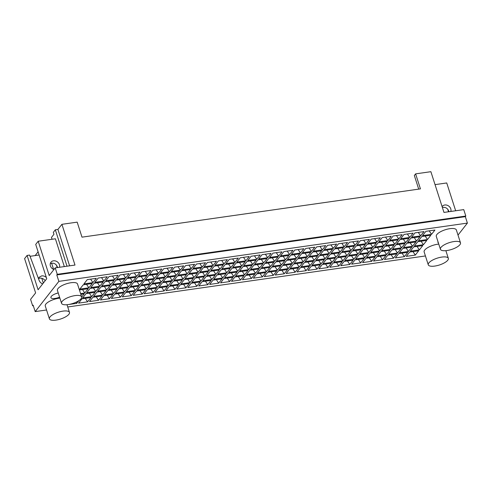 <?xml version="1.0" encoding="UTF-8"?>
<svg xmlns="http://www.w3.org/2000/svg" width="492" height="492" viewBox="0 0 492 492"><rect width="100%" height="100%" fill="white"/><g stroke="black" fill="none" stroke-linecap="round" stroke-linejoin="round"><path stroke-width="0.74" d="M87.619 301.83L78.591 303.115L81.949 298.822L90.983 297.537L87.619 301.83L85.276 298.349M95.749 291.448L86.715 292.734L90.073 288.441L99.107 287.156L95.749 291.448L93.4 287.968M99.808 286.258L90.78 287.543L94.138 283.251L103.166 281.965L99.808 286.258L97.465 282.777M103.874 281.067L94.839 282.353L98.203 278.06L107.231 276.775L103.874 281.067L101.524 277.586M91.684 296.639L82.656 297.924L86.014 293.632L95.042 292.346L91.684 296.639L89.335 293.158M98.541 300.268L89.513 301.559L92.871 297.266L101.905 295.975L98.541 300.268L96.198 296.793M106.672 289.886L97.637 291.178L100.995 286.885L110.03 285.6L106.672 289.886L104.322 286.412M110.731 284.696L101.703 285.987L105.06 281.695L114.095 280.409L110.731 284.696L108.388 281.221M114.796 279.505L105.768 280.797L109.126 276.504L118.154 275.219L114.796 279.505L112.447 276.03M102.607 295.077L93.578 296.368L96.936 292.076L105.965 290.784L102.607 295.077L100.257 291.602M109.47 298.712L100.436 299.997L103.794 295.71L112.828 294.419L109.47 298.712L107.121 295.231M117.594 288.33L108.56 289.616L111.924 285.329L120.952 284.038L117.594 288.33L115.245 284.856M121.653 283.14L112.625 284.425L115.983 280.139L125.017 278.847L121.653 283.14L119.31 279.665M125.718 277.949L116.69 279.235L120.048 274.948L129.076 273.657L125.718 277.949L123.369 274.474M113.529 293.521L104.501 294.806L107.859 290.52L116.887 289.228L113.529 293.521L111.18 290.04M120.392 297.15L111.358 298.441L114.716 294.148L123.75 292.863L120.392 297.15L118.043 293.675M128.517 286.774L119.482 288.06L122.846 283.767L131.874 282.482L128.517 286.774L126.167 283.294M132.582 281.584L123.547 282.869L126.905 278.577L135.94 277.291L132.582 281.584L130.232 278.103M136.641 276.393L127.612 277.679L130.97 273.386L139.999 272.101L136.641 276.393L134.291 272.912M124.451 291.965L115.423 293.25L118.781 288.958L127.809 287.672L124.451 291.965L122.108 288.484M131.315 295.594L122.28 296.885L125.645 292.592L134.673 291.301L131.315 295.594L128.965 292.119M139.439 285.212L130.411 286.504L133.769 282.211L142.797 280.92L139.439 285.212L137.09 281.738M143.504 280.022L134.47 281.313L137.828 277.021L146.862 275.735L143.504 280.022L141.155 276.547M147.563 274.831L138.535 276.123L141.893 271.83L150.921 270.545L147.563 274.831L145.22 271.356M135.374 290.403L126.346 291.695L129.703 287.402L138.738 286.11L135.374 290.403L133.031 286.928M142.237 294.038L133.203 295.323L136.567 291.036L145.595 289.745L142.237 294.038L139.888 290.557M150.361 283.656L141.333 284.942L144.691 280.655L153.719 279.364L150.361 283.656L148.012 280.182M154.427 278.466L145.392 279.751L148.75 275.465L157.784 274.173L154.427 278.466L152.077 274.991M158.486 273.275L149.457 274.561L152.815 270.274L161.85 268.983L158.486 273.275L156.142 269.8M146.296 288.847L137.268 290.132L140.626 285.846L149.66 284.554L146.296 288.847L143.953 285.366M153.16 292.476L144.131 293.767L147.489 289.474L156.517 288.189L153.16 292.476L150.81 289.001M161.284 282.101L152.256 283.386L155.613 279.093L164.642 277.808L161.284 282.101L158.934 278.62M165.349 276.91L156.315 278.195L159.679 273.903L168.707 272.617L165.349 276.91L163 273.429M169.408 271.719L160.38 273.005L163.738 268.712L172.772 267.427L169.408 271.719L167.065 268.238M157.225 287.291L148.19 288.576L151.548 284.284L160.583 282.998L157.225 287.291L154.875 283.81M164.082 290.92L155.054 292.211L158.412 287.918L167.44 286.627L164.082 290.92L161.733 287.445M172.206 280.538L163.178 281.83L166.536 277.537L175.564 276.246L172.206 280.538L169.863 277.064M176.271 275.348L167.237 276.639L170.601 272.347L179.629 271.061L176.271 275.348L173.922 271.873M180.336 270.157L171.302 271.449L174.66 267.156L183.694 265.871L180.336 270.157L177.987 266.682M168.147 285.729L159.113 287.02L162.471 282.728L171.505 281.436L168.147 285.729L165.798 282.254M175.004 289.364L165.976 290.649L169.334 286.356L178.362 285.071L175.004 289.364L172.655 285.883M183.129 278.982L174.1 280.268L177.458 275.981L186.493 274.69L183.129 278.982L180.785 275.502M187.194 273.792L178.165 275.077L181.523 270.791L190.552 269.499L187.194 273.792L184.844 270.317M191.259 268.601L182.225 269.887L185.582 265.6L194.617 264.309L191.259 268.601L188.91 265.127M179.07 284.173L170.035 285.458L173.399 281.172L182.427 279.88L179.07 284.173L176.72 280.692M185.927 287.802L176.899 289.093L180.257 284.8L189.285 283.515L185.927 287.802L183.584 284.327M194.051 277.427L185.023 278.712L188.381 274.419L197.415 273.134L194.051 277.427L191.708 273.946M198.116 272.236L189.088 273.521L192.446 269.229L201.474 267.943L198.116 272.236L195.767 268.755M202.181 267.045L193.147 268.331L196.505 264.038L205.539 262.753L202.181 267.045L199.832 263.564M189.992 282.611L180.958 283.902L184.322 279.61L193.35 278.324L189.992 282.611L187.643 279.136M196.849 286.246L187.821 287.537L191.179 283.244L200.213 281.953L196.849 286.246L194.506 282.771M204.98 275.864L195.945 277.156L199.303 272.863L208.337 271.572L204.98 275.864L202.63 272.39M209.038 270.674L200.01 271.965L203.368 267.673L212.396 266.381L209.038 270.674L206.695 267.199M213.104 265.483L204.069 266.775L207.433 262.482L216.462 261.197L213.104 265.483L210.754 262.008M200.914 281.055L191.886 282.346L195.244 278.054L204.272 276.762L200.914 281.055L198.565 277.58M207.772 284.69L198.743 285.975L202.101 281.682L211.136 280.397L207.772 284.69L205.428 281.209M215.902 274.308L206.868 275.594L210.225 271.307L219.26 270.016L215.902 274.308L213.553 270.828M219.961 269.118L210.933 270.403L214.291 266.117L223.319 264.825L219.961 269.118L217.618 265.637M224.026 263.927L214.998 265.213L218.356 260.926L227.384 259.635L224.026 263.927L221.677 260.452M211.837 279.499L202.809 280.784L206.166 276.498L215.195 275.206L211.837 279.499L209.487 276.018M218.7 283.128L209.666 284.419L213.024 280.126L222.058 278.841L218.7 283.128L216.351 279.653M226.824 272.752L217.79 274.038L221.154 269.745L230.182 268.46L226.824 272.752L224.475 269.272M230.883 267.562L221.855 268.847L225.213 264.555L234.247 263.269L230.883 267.562L228.54 264.081M234.948 262.371L225.92 263.657L229.278 259.364L238.306 258.079L234.948 262.371L232.599 258.89M222.759 277.937L213.731 279.228L217.089 274.936L226.117 273.65L222.759 277.937L220.41 274.462M229.623 281.572L220.588 282.863L223.946 278.57L232.98 277.279L229.623 281.572L227.273 278.097M237.747 271.19L228.712 272.482L232.076 268.189L241.105 266.898L237.747 271.19L235.397 267.716M241.812 266L232.778 267.291L236.135 262.999L245.17 261.707L241.812 266L239.463 262.525M245.871 260.809L236.843 262.101L240.201 257.808L249.229 256.523L245.871 260.809L243.522 257.334M233.682 276.381L224.653 277.673L228.011 273.38L237.039 272.088L233.682 276.381L231.338 272.906M240.545 280.016L231.511 281.301L234.868 277.008L243.903 275.723L240.545 280.016L238.196 276.535M248.669 269.634L239.641 270.92L242.999 266.633L252.027 265.342L248.669 269.634L246.32 266.154M252.734 264.444L243.7 265.729L247.058 261.443L256.092 260.151L252.734 264.444L250.385 260.963M256.793 259.253L247.765 260.539L251.123 256.252L260.151 254.961L256.793 259.253L254.45 255.778M244.604 274.825L235.576 276.11L238.934 271.818L247.968 270.532L244.604 274.825L242.261 271.344M251.467 278.454L242.433 279.745L245.797 275.452L254.825 274.167L251.467 278.454L249.118 274.979M259.591 268.072L250.563 269.364L253.921 265.071L262.949 263.786L259.591 268.072L257.242 264.598M263.657 262.888L254.622 264.173L257.98 259.881L267.015 258.595L263.657 262.888L261.307 259.407M267.716 257.697L258.687 258.983L262.045 254.69L271.08 253.405L267.716 257.697L265.373 254.216M255.526 273.263L246.498 274.554L249.856 270.262L258.89 268.976L255.526 273.263L253.183 269.788M262.39 276.898L253.362 278.189L256.719 273.896L265.748 272.605L262.39 276.898L260.04 273.423M270.514 266.516L261.486 267.808L264.844 263.515L273.872 262.224L270.514 266.516L268.165 263.042M274.579 261.326L265.545 262.617L268.909 258.325L277.937 257.033L274.579 261.326L272.23 257.851M278.638 256.135L269.61 257.427L272.968 253.134L282.002 251.843L278.638 256.135L276.295 252.66M266.455 271.707L257.421 272.998L260.778 268.706L269.813 267.414L266.455 271.707L264.106 268.232M273.312 275.342L264.284 276.627L267.642 272.334L276.67 271.049L273.312 275.342L270.963 271.861M281.436 264.96L272.408 266.246L275.766 261.953L284.794 260.668L281.436 264.96L279.093 261.48M285.501 259.77L276.467 261.055L279.831 256.769L288.859 255.477L285.501 259.77L283.152 256.289M289.567 254.579L280.532 255.865L283.89 251.578L292.925 250.287L289.567 254.579L287.217 251.098M277.377 270.151L268.343 271.436L271.701 267.144L280.735 265.858L277.377 270.151L275.028 266.67M284.235 273.78L275.206 275.071L278.564 270.778L287.592 269.493L284.235 273.78L281.885 270.305M292.359 263.398L283.33 264.69L286.688 260.397L295.723 259.112L292.359 263.398L290.016 259.924M296.424 258.214L287.396 259.499L290.754 255.207L299.782 253.921L296.424 258.214L294.075 254.733M300.489 253.023L291.455 254.309L294.813 250.016L303.847 248.731L300.489 253.023L298.14 249.542M288.3 268.589L279.265 269.88L282.629 265.588L291.658 264.302L288.3 268.589L285.95 265.114M295.157 272.224L286.129 273.509L289.487 269.222L298.515 267.931L295.157 272.224L292.814 268.749M303.281 261.842L294.253 263.134L297.611 258.841L306.645 257.55L303.281 261.842L300.938 258.368M307.346 256.652L298.318 257.943L301.676 253.651L310.704 252.359L307.346 256.652L304.997 253.177M311.411 251.461L302.377 252.753L305.735 248.46L314.769 247.168L311.411 251.461L309.062 247.986M299.222 267.033L290.188 268.325L293.552 264.032L302.58 262.74L299.222 267.033L296.873 263.558M306.079 270.668L297.051 271.953L300.409 267.66L309.443 266.375L306.079 270.668L303.736 267.187M314.21 260.286L305.175 261.572L308.533 257.279L317.568 255.994L314.21 260.286L311.86 256.806M318.269 255.096L309.24 256.381L312.598 252.095L321.627 250.803L318.269 255.096L315.919 251.615M322.334 249.905L313.299 251.191L316.663 246.904L325.692 245.613L322.334 249.905L319.984 246.424M310.144 265.477L301.116 266.762L304.474 262.47L313.502 261.184L310.144 265.477L307.795 261.996M317.002 269.106L307.974 270.397L311.331 266.104L320.366 264.819L317.002 269.106L314.659 265.631M325.132 258.724L316.098 260.016L319.456 255.723L328.49 254.438L325.132 258.724L322.783 255.25M329.191 253.534L320.163 254.825L323.521 250.533L332.549 249.247L329.191 253.534L326.848 250.059M333.256 248.349L324.222 249.635L327.586 245.342L336.614 244.057L333.256 248.349L330.907 244.868M321.067 263.915L312.039 265.206L315.397 260.914L324.425 259.628L321.067 263.915L318.718 260.44M327.93 267.55L318.896 268.835L322.254 264.548L331.288 263.257L327.93 267.55L325.581 264.075M336.054 257.168L327.02 258.46L330.384 254.167L339.412 252.876L336.054 257.168L333.705 253.694M340.113 251.978L331.085 253.269L334.443 248.977L343.478 247.685L340.113 251.978L337.77 248.503M344.179 246.787L335.15 248.079L338.508 243.786L347.536 242.495L344.179 246.787L341.829 243.312M331.989 262.359L322.961 263.644L326.319 259.358L335.347 258.066L331.989 262.359L329.64 258.884M338.853 265.994L329.818 267.279L333.176 262.986L342.211 261.701L338.853 265.994L336.503 262.513M346.977 255.612L337.942 256.898L341.307 252.605L350.335 251.32L346.977 255.612L344.628 252.132M351.036 250.422L342.008 251.707L345.366 247.415L354.4 246.129L351.036 250.422L348.693 246.941M355.101 245.231L346.073 246.517L349.431 242.23L358.459 240.939L355.101 245.231L352.752 241.75M342.912 260.803L333.883 262.088L337.241 257.796L346.27 256.51L342.912 260.803L340.569 257.322M349.775 264.432L340.741 265.723L344.099 261.43L353.133 260.145L349.775 264.432L347.426 260.957M357.899 254.05L348.871 255.342L352.229 251.049L361.257 249.764L357.899 254.05L355.55 250.576M361.964 248.86L352.93 250.151L356.288 245.859L365.322 244.573L361.964 248.86L359.615 245.385M366.023 243.669L356.995 244.961L360.353 240.668L369.381 239.383L366.023 243.669L363.68 240.194M353.834 259.241L344.806 260.532L348.164 256.24L357.198 254.954L353.834 259.241L351.491 255.766M360.697 262.876L351.663 264.161L355.027 259.874L364.055 258.583L360.697 262.876L358.348 259.401M368.822 252.494L359.793 253.786L363.151 249.493L372.18 248.202L368.822 252.494L366.472 249.02M372.887 247.304L363.852 248.595L367.21 244.303L376.245 243.011L372.887 247.304L370.538 243.829M376.946 242.113L367.918 243.405L371.276 239.112L380.304 237.82L376.946 242.113L374.603 238.638M364.757 257.685L355.728 258.97L359.086 254.684L368.121 253.392L364.757 257.685L362.413 254.21M371.62 261.32L362.586 262.605L365.95 258.312L374.978 257.027L371.62 261.32L369.271 257.839M379.744 250.938L370.716 252.224L374.074 247.931L383.102 246.646L379.744 250.938L377.395 247.458M383.809 245.748L374.775 247.033L378.139 242.74L387.167 241.455L383.809 245.748L381.46 242.267M387.868 240.557L378.84 241.843L382.198 237.556L391.232 236.265L387.868 240.557L385.525 237.076M375.685 256.129L366.651 257.414L370.009 253.122L379.043 251.836L375.685 256.129L373.336 252.648M382.542 259.758L373.514 261.049L376.872 256.756L385.9 255.471L382.542 259.758L380.193 256.283M390.666 249.376L381.638 250.668L384.996 246.375L394.024 245.09L390.666 249.376L388.323 245.902M394.732 244.186L385.697 245.477L389.061 241.185L398.089 239.899L394.732 244.186L392.382 240.711M398.797 238.995L389.762 240.287L393.12 235.994L402.155 234.709L398.797 238.995L396.447 235.52M386.607 254.567L377.573 255.858L380.931 251.566L389.965 250.28L386.607 254.567L384.258 251.092M393.465 258.202L384.437 259.487L387.794 255.2L396.823 253.909L393.465 258.202L391.115 254.727M401.589 247.82L392.561 249.106L395.919 244.819L404.953 243.528L401.589 247.82L399.246 244.346M405.654 242.63L396.626 243.921L399.984 239.629L409.012 238.337L405.654 242.63L403.305 239.155M409.719 237.439L400.685 238.731L404.043 234.438L413.077 233.147L409.719 237.439L407.37 233.964M397.53 253.011L388.496 254.296L391.853 250.01L400.888 248.718L397.53 253.011L395.181 249.536M404.387 256.646L395.359 257.931L398.717 253.638L407.745 252.353L404.387 256.646L402.044 253.165M412.511 246.264L403.483 247.55L406.841 243.257L415.875 241.972L412.511 246.264L410.168 242.784M416.576 241.074L407.548 242.359L410.906 238.067L419.934 236.781L416.576 241.074L414.227 237.593M420.642 235.883L411.607 237.169L414.965 232.876L423.999 231.591L420.642 235.883L418.292 232.402M408.452 251.455L399.418 252.74L402.782 248.448L411.81 247.162L408.452 251.455L406.103 247.974M453.975 241.554A10.541 3.585 -17.8 0 1 460.494 242.827A10.541 3.585 -17.8 0 1 451.551 249.462A10.541 3.585 -17.8 0 1 440.42 249.272A10.541 3.585 -17.8 0 1 453.975 241.554M440.42 249.272L436.293 236.4A10.541 3.585 -17.8 0 1 449.842 228.682A10.541 3.585 -17.8 0 1 456.361 229.961L460.494 242.827M75.11 295.594A10.541 3.585 -17.8 0 1 81.629 296.867A10.541 3.585 -17.8 0 1 72.687 303.502A10.541 3.585 -17.8 0 1 61.555 303.312A10.541 3.585 -17.8 0 1 75.11 295.594M61.555 303.312L57.429 290.446A10.541 3.585 -17.8 0 1 70.977 282.728A10.541 3.585 -17.8 0 1 77.496 284.001L81.629 296.867M62.951 311.122A10.541 3.585 -17.8 0 1 69.47 312.395A10.541 3.585 -17.8 0 1 60.528 319.031A10.541 3.585 -17.8 0 1 49.403 318.841A10.541 3.585 -17.8 0 1 62.951 311.122M49.403 318.841L45.27 305.975A10.541 3.585 -17.8 0 1 58.825 298.257A10.541 3.585 -17.8 0 1 59.895 298.127M38.542 278.607A5.031 4.225 -141.9 0 1 45.184 280.698M38.517 278.736L39.182 277.26L41.679 275.889C43.394 275.704 44.944 276.24 46.34 277.5M33.29 305.698L32.644 305.79L33.124 305.175L35.19 311.608L46.562 309.991M83.917 283.915L87.281 279.622L96.309 278.331L92.951 282.623L83.917 283.915M92.951 282.623L90.602 279.148M79.858 289.099L83.216 284.813L92.244 283.521L88.886 287.814L79.858 289.099M88.886 287.814L86.537 284.339M79.409 289.966L88.185 288.712L84.827 293.004L80.577 293.607M84.827 293.004L82.478 289.53M80.823 294.376L84.12 293.902L81.666 297.039M78.818 300.673L76.697 303.386L67.699 304.634M76.697 303.386L75.934 302.248M422.53 235.613L425.894 231.32L434.922 230.035L431.564 234.321L422.53 235.613M431.564 234.321L429.215 230.846M418.471 240.803L421.828 236.511L430.857 235.225L427.499 239.512L418.471 240.803M427.499 239.512L425.149 236.037M414.405 245.994L417.763 241.701L426.798 240.416L423.44 244.702L414.405 245.994M423.44 244.702L421.091 241.228M410.346 251.184L413.704 246.892L422.733 245.606L419.375 249.893L410.346 251.184M419.375 249.893L417.025 246.418M406.281 256.375L409.639 252.082L418.667 250.791L415.309 255.084L406.281 256.375M415.309 255.084L412.966 251.609M38.093 251.818L35.147 255.582M67.023 266.203L55.332 229.795L57.915 229.426L61.912 224.321L77.176 222.144L81.998 237.156L420.439 188.879L415.617 173.867L414.338 175.503L418.71 189.125M55.332 229.795L53.333 232.353L53.954 234.278L51.476 237.445L52.054 239.26M61.912 224.321L74.993 265.065L55.209 267.888L49.212 275.551L38.198 241.24L55.399 238.786L64.323 266.59M415.617 173.867L430.887 171.69L443.969 212.433L463.747 209.617L465.813 216.049L465.334 216.658L467.4 223.097L458.009 235.09M450.82 211.462A5.031 4.225 38.1 0 0 448.237 205.736A5.031 4.225 38.1 0 0 442.296 206.394A5.031 4.225 38.1 0 0 442.111 206.658M435.039 184.629L446.736 182.963L455.66 210.767M448.987 211.72C447.855 208.374 445.647 206.941 442.363 207.433M448.464 211.794L447.794 209.266M53.603 269.413L51.586 263.122M41.808 278.3L43.333 283.06M38.198 241.24L35.719 244.407L46.734 278.718L38.093 289.751L27.078 255.44L24.6 258.608L35.615 292.918L30.578 299.357L32.644 305.79M467.4 223.097L58.862 281.369L56.795 274.936L465.334 216.658M56.795 274.936L57.275 274.321L465.813 216.049M57.275 274.321L55.209 267.888M57.915 229.426L69.6 265.834M59.483 267.279A5.031 4.225 38.1 0 0 56.9 261.56A5.031 4.225 38.1 0 0 50.959 262.218A5.031 4.225 38.1 0 0 50.405 265.963A5.031 4.225 38.1 0 0 53.917 269.542M57.65 267.537C56.248 263.804 53.8 262.476 50.307 263.558M57.127 267.617L56.457 265.09M57.626 293.097A6.71 2.282 -17.8 0 1 55.59 293.749M42.669 283.909A5.271 4.428 -141.9 0 1 39.163 280.446L29.575 255.084L27.078 255.44M30.043 256.307L39.12 255.016M58.862 281.369L35.19 311.608M67.73 306.971L425.426 255.951M59.581 297.156A6.71 2.282 -17.8 0 1 50.91 297.617A6.71 2.282 -17.8 0 1 58.228 292.949M438.39 242.931A6.71 2.282 -17.8 0 1 437.948 242.415A6.71 2.282 -17.8 0 1 438.003 241.732M428.268 264.801A10.541 3.585 -17.8 0 1 441.822 257.082A10.541 3.585 -17.8 0 1 448.335 258.355A10.541 3.585 -17.8 0 1 439.399 264.991A10.541 3.585 -17.8 0 1 428.268 264.801L424.135 251.935A10.541 3.585 -17.8 0 1 437.689 244.216A10.541 3.585 -17.8 0 1 438.759 244.087M69.47 312.395L67.004 304.708M448.335 258.355L445.869 250.668"/></g></svg>

